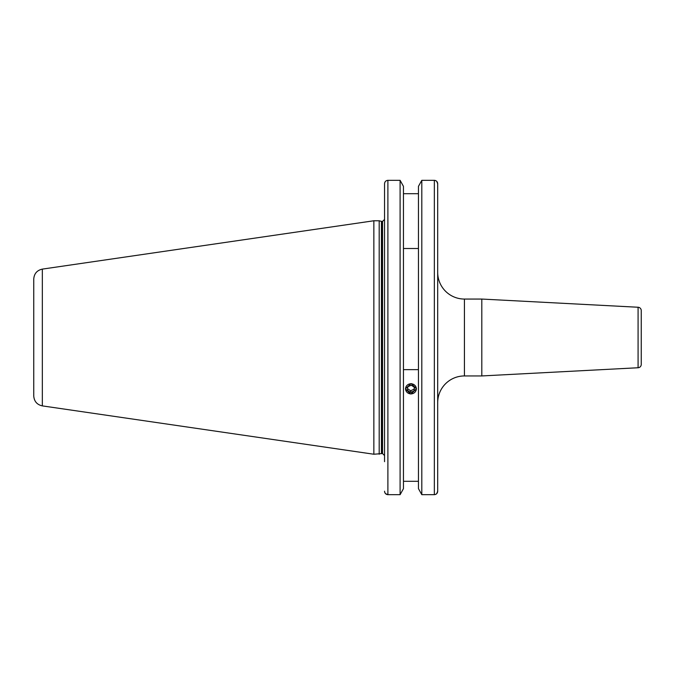 <?xml version="1.0" encoding="UTF-8"?>
<svg xmlns="http://www.w3.org/2000/svg" width="675" height="675" viewBox="0 0 675 675"><rect width="100%" height="100%" fill="white"/><g stroke="black" fill="none" stroke-linecap="round" stroke-linejoin="round"><path stroke-width="1.01" d="M410.577 393.964L405.439 388.834L410.948 383.611M379.198 454.233L379.198 220.767L373.849 220.767L373.849 454.233L381.434 453.634L381.434 221.366L379.198 220.767M42.331 269.114L42.331 405.886C37.024 404.696 34.163 401.389 33.75 395.963L33.75 279.037C34.163 273.611 37.024 270.304 42.331 269.114L373.849 220.767M435.653 180.588L434.346 180.318C436.404 180.554 437.527 181.71 437.695 183.786L437.695 320.785M421.808 494.682L421.808 180.318L434.346 180.318L434.346 494.682L421.808 494.682L418.449 488.649L421.808 494.682L434.346 494.682C436.404 494.454 437.518 493.298 437.695 491.214L437.695 183.786L436.742 181.356M418.449 488.649L418.449 186.351L421.808 180.318L418.449 186.351M403.456 186.351L400.098 180.318L403.456 186.351L403.456 488.649L400.098 494.682L400.098 180.318L387.889 180.318C385.83 180.554 384.716 181.71 384.548 183.786L384.548 219.426L382.539 221.434L381.434 221.366M641.25 360.644L641.25 314.356L641.25 360.644M437.695 402.68A26.738 26.738 0 0 1 464.434 375.941L464.434 299.059A26.738 26.738 0 0 1 437.695 272.32M641.25 364.407L641.25 310.593L641.25 364.407A3.341 3.341 0 0 1 638.086 367.748L481.807 375.941L481.807 299.059L464.434 299.059M481.807 375.941L464.434 375.941M641.25 310.593A3.341 3.341 0 0 0 638.086 307.252L481.807 299.059M418.449 248.51L403.456 248.51M403.456 193.7L418.449 193.7M411.328 383.628L416.467 388.834L410.948 393.981M418.449 369.647L403.456 369.647M403.456 481.3L418.449 481.3L403.456 481.3M384.548 461.675L384.548 183.786M384.548 491.214C384.716 493.298 385.83 494.454 387.889 494.682L400.098 494.682L403.456 488.649M437.695 461.675L437.695 491.214L436.733 493.644L435.662 494.404M400.098 494.682L387.889 494.682L385.501 493.644L384.784 492.488M410.586 393.871A5.383 5.054 180 0 0 416.323 389.171A5.383 5.054 180 0 0 411.32 383.788A5.383 5.054 180 0 0 405.582 388.488A5.383 5.054 180 0 0 410.586 393.871M414.155 390.85L414.416 387.231L411.21 385.214L407.751 386.809L407.489 390.428L410.687 392.445L414.155 390.85L414.155 389.137L410.687 390.732L410.687 392.445M407.607 388.783L410.687 390.732M414.155 389.137L414.298 387.163M381.957 221.434L381.957 453.566L382.539 453.566L382.539 221.434M638.086 367.748L638.086 307.252M387.889 494.682L387.889 180.318M42.331 405.886L373.849 454.233M381.957 453.566L381.434 453.634M382.539 453.566L384.548 455.574"/></g></svg>
